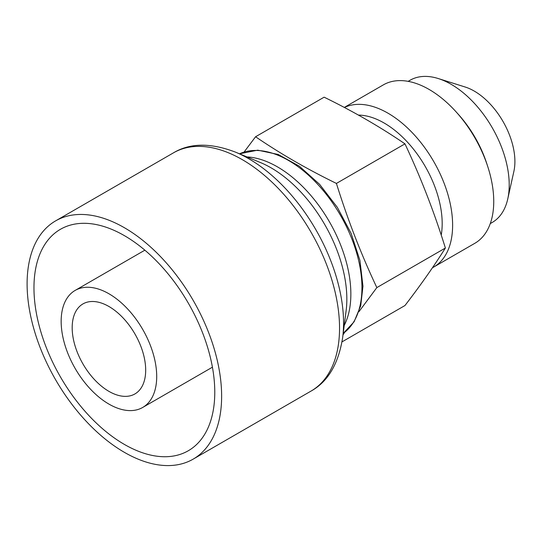 <?xml version="1.0" encoding="UTF-8"?>
<svg xmlns="http://www.w3.org/2000/svg" width="542" height="542" viewBox="0 0 542 542"><rect width="100%" height="100%" fill="white"/><g stroke="black" fill="none" stroke-linecap="round" stroke-linejoin="round"><path stroke-width="0.81" d="M142.715 407.442A67.567 39.01 60 0 0 156.706 376.514A67.567 39.01 -120 0 0 127.214 308.52A67.567 39.01 -120 0 0 75.148 290.417A67.567 39.01 -120 0 0 61.158 321.352A67.567 39.01 60 0 0 90.65 389.346A67.567 39.01 60 0 0 142.715 407.442L212.417 367.198M145.683 370.152A51.971 30.006 60 0 1 134.917 393.939A51.971 30.006 60 0 1 94.87 380.017A51.971 30.006 60 0 1 72.181 327.714A51.971 30.006 60 0 1 82.946 303.92A51.971 30.006 60 0 1 122.993 317.849A51.971 30.006 60 0 1 145.683 370.152M244.083 152.038L255.58 136.753L324.123 97.181C353.35 111.435 380.301 126.991 404.962 143.854C420.721 177.315 434.196 212.044 445.382 248.026L376.839 287.599L358.96 311.643M344.698 332.307L343.011 334.868M445.382 248.026C434.183 265.878 420.707 285.045 404.962 305.532L342.016 341.873M404.962 143.854L336.419 183.426C347.639 219.51 361.114 254.232 376.839 287.599M255.58 136.753C280.268 153.63 307.219 169.185 336.419 183.426M358.445 115.094A82.12 47.411 -120 0 1 442.184 223.575A82.12 47.411 60 0 1 441.229 235.133M432.469 267.728A91.469 52.811 60 0 0 433.675 267.064A91.469 52.811 60 0 0 452.617 225.194A91.469 52.811 -120 0 0 414.081 134.626A91.469 52.811 -120 0 0 344.387 107.485M487.793 166.706A91.469 52.811 -120 0 0 456.174 111.943L458.39 114.403A82.12 47.411 -120 0 1 486.77 163.562L487.793 166.706A91.469 52.811 -120 0 1 493.742 201.448A91.469 52.811 60 0 1 474.799 243.324L433.675 267.064M456.174 111.943A91.469 52.811 -120 0 0 383.329 84.884L344.285 107.431M507.766 198.907L513.891 171.333A57.52 33.204 60 0 0 514.9 161.509A57.52 33.204 -120 0 0 465.219 87.032L438.282 78.549A82.12 47.411 -120 0 1 509.209 184.883A82.12 47.411 60 0 1 507.766 198.907A82.12 47.411 60 0 1 492.204 222.471L490.273 223.589M438.282 78.549A82.12 47.411 -120 0 0 410.084 80.243L408.153 81.354M55.589 220.892A137.553 79.417 60 0 0 27.1 283.866A137.553 79.417 -120 0 0 87.147 422.293A137.553 79.417 -120 0 0 193.142 459.149A137.553 79.417 -120 0 0 221.631 396.175A137.553 79.417 60 0 0 161.591 257.748A137.553 79.417 60 0 0 55.589 220.892L173.494 152.824A137.553 79.417 60 0 1 279.496 189.673A137.553 79.417 60 0 1 339.543 328.106A137.553 79.417 60 0 1 311.054 391.073L311.054 391.073C327.937 381.71 338.472 363.878 342.659 337.578L342.659 337.578A134.24 77.499 60 0 1 342.625 337.829M214.774 392.218A127.851 73.814 60 0 1 188.291 450.748A127.851 73.814 60 0 1 89.769 416.493A127.851 73.814 60 0 1 33.963 287.822A127.851 73.814 60 0 1 60.44 229.293A127.851 73.814 60 0 1 158.962 263.548A127.851 73.814 60 0 1 214.774 392.218M343.553 323.073A134.24 77.499 60 0 1 342.659 337.578L346.128 310.647A107.16 61.869 -120 0 0 346.839 299.069A107.16 61.869 -120 0 0 260.682 162.654L235.628 152.194A134.24 77.499 60 0 1 343.553 323.073M235.397 152.099A134.24 77.499 60 0 1 235.628 152.194C210.763 142.668 190.052 142.878 173.494 152.824M344.224 325.43A103.84 59.952 -120 0 0 350.857 294.042A103.84 59.952 -120 0 0 246.935 156.916M343.194 333.418L354.075 321.819L360.728 305.763L362.957 286.223L359.942 260.445L351.155 233.439L337.334 207.362L319.604 184.334L299.38 166.218L278.236 154.49L257.735 150.161L239.496 153.813A103.84 59.952 60 0 1 318.459 185.12A103.84 59.952 60 0 1 361.948 287.639A103.84 59.952 60 0 1 343.194 333.405M75.148 290.417L144.856 250.174M193.142 459.149L311.054 391.073"/></g></svg>
